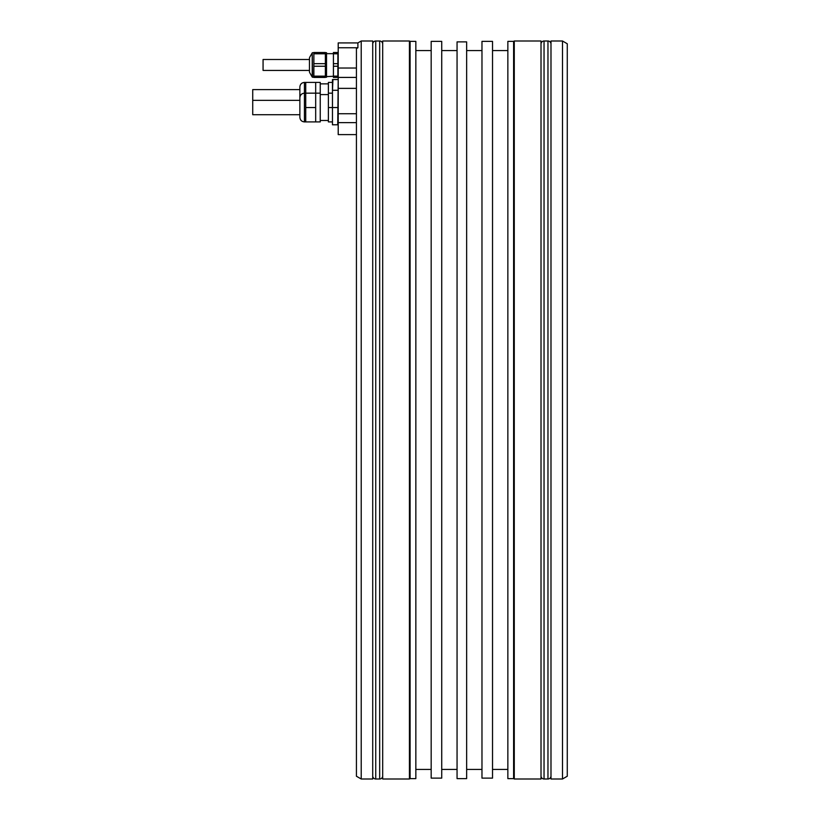 <?xml version="1.0" encoding="UTF-8"?>
<svg xmlns="http://www.w3.org/2000/svg" width="820" height="820" viewBox="0 0 820 820"><rect width="100%" height="100%" fill="white"/><g stroke="black" fill="none" stroke-linecap="round" stroke-linejoin="round"><path stroke-width="1.23" d="M361.22 779L356.423 776.232L356.423 48.616L357.899 47.755L357.899 42.917L361.22 41L372.721 41L372.721 779L361.22 779L361.22 41M338.209 134.613L356.423 134.613L338.209 134.613L338.209 47.755L357.899 47.755M567.276 776.232L567.276 43.767L562.489 41L562.489 779L567.276 776.232M562.489 779L550.989 779L550.989 41L562.489 41M541.015 779L541.015 41L514.273 41L514.273 779L541.015 779M513.607 41.379L507.857 41.379L507.857 778.621L513.607 778.621L513.607 41.379L514.273 41M513.607 778.621L514.273 779M492.523 50.584L507.857 50.584M492.523 769.416L507.857 769.416M492.523 41.379L492.523 778.118L481.976 778.118L481.976 41.379L492.523 41.379M431.176 778.118L431.176 41.379L441.724 41.379L441.724 778.118L431.176 778.118M415.842 50.584L431.176 50.584M415.842 769.416L431.176 769.416M415.842 778.621L415.842 41.379L410.092 41.379L410.092 778.621L415.842 778.621M409.436 41L382.684 41L382.684 779L409.436 779L409.436 41L410.092 41.379M409.436 779L410.092 778.621M338.209 47.755L338.209 42.917L357.899 42.917M441.724 50.584L457.058 50.584M441.724 769.416L457.058 769.416M457.058 778.621L457.058 41.881L466.641 41.881L466.641 778.621L457.058 778.621M466.641 50.584L481.976 50.584M466.641 769.416L481.976 769.416M333.422 66.246L337.881 66.246L337.881 77.418L333.422 77.418L333.422 52.5L338.209 52.5M333.422 76.137L337.881 76.137M337.881 66.246L337.881 53.782L333.422 53.782M333.422 63.673L337.881 63.673M337.881 53.782L337.881 52.5M337.881 77.418L356.423 77.418M309.458 70.11L309.458 59.019M313.865 53.782L313.865 52.5L325.366 52.5L325.366 53.782L313.865 53.782L313.865 63.673L325.366 63.673L325.366 77.418L313.865 77.418L313.865 63.673M325.366 63.673L325.366 53.782M313.865 76.137L325.366 76.137M325.366 66.246L313.865 66.246M325.366 52.695L326.524 52.695L326.524 77.234L325.366 77.234M333.422 76.26L326.524 76.608L326.524 53.32M309.458 59.501L263.066 59.501L263.066 70.428L309.458 70.428M541.015 44.024A3.024 3.024 0 0 1 544.039 41L547.965 41A3.024 3.024 0 0 1 550.989 44.024M541.015 775.976A3.024 3.024 0 0 0 544.039 779L547.965 779A3.024 3.024 0 0 0 550.989 775.976M372.721 44.024A3.024 3.024 0 0 1 375.734 41L379.67 41A3.024 3.024 0 0 1 382.684 44.024M372.721 775.976A3.024 3.024 0 0 0 375.734 779L379.67 779A3.024 3.024 0 0 0 382.684 775.976M332.489 90.282L332.93 79.54L338.209 79.54L337.737 124.783L332.459 124.783L332.459 79.54M332.459 124.783L332.459 90.282M337.737 90.282L332.93 90.282M337.737 107.533L332.93 107.533M315.68 82.42L315.68 121.913L320.241 121.913L320.241 82.42L305.737 82.42L305.737 121.913L304.435 121.913C301.668 121.637 300.151 120.12 299.874 117.352L299.874 97.724C300.151 94.946 301.668 93.429 304.435 93.162L304.435 82.42C301.668 82.687 300.151 84.204 299.874 86.981L299.874 113.765M299.874 89.605L299.874 100.347L252.724 100.347L252.724 89.605L299.874 89.605M332.459 82.42L328.389 82.42L328.389 121.913L332.459 121.913M305.737 121.913L315.68 121.913M328.389 107.533L332.459 107.533M305.737 107.533L315.68 107.533M328.389 93.162L332.459 93.162M299.874 117.352C300.151 120.12 301.668 121.637 304.435 121.913L304.435 93.162L320.241 93.162M299.874 114.718L252.724 114.718L252.724 100.347M338.209 68.019L356.423 68.019M338.209 122.631L356.423 122.631M338.209 113.724L356.423 113.724M338.209 88.375L356.423 88.375M309.458 57.933L309.458 71.996M309.591 72.468L312.225 77.039L312.225 52.88L309.591 57.451M312.225 52.88L312.553 77.234L313.865 77.234M313.865 76.834L325.366 76.834M547.965 779L547.965 41M544.039 779L544.039 41M379.67 779L379.67 41M375.734 779L375.734 41M312.553 52.695L313.865 52.695M333.422 53.659L326.524 53.659M328.389 83.855L320.241 83.855M305.737 82.42L304.435 82.42C301.668 82.687 300.151 84.204 299.874 86.981M328.389 120.478L320.241 120.478M328.389 94.597L320.241 94.597"/></g></svg>
